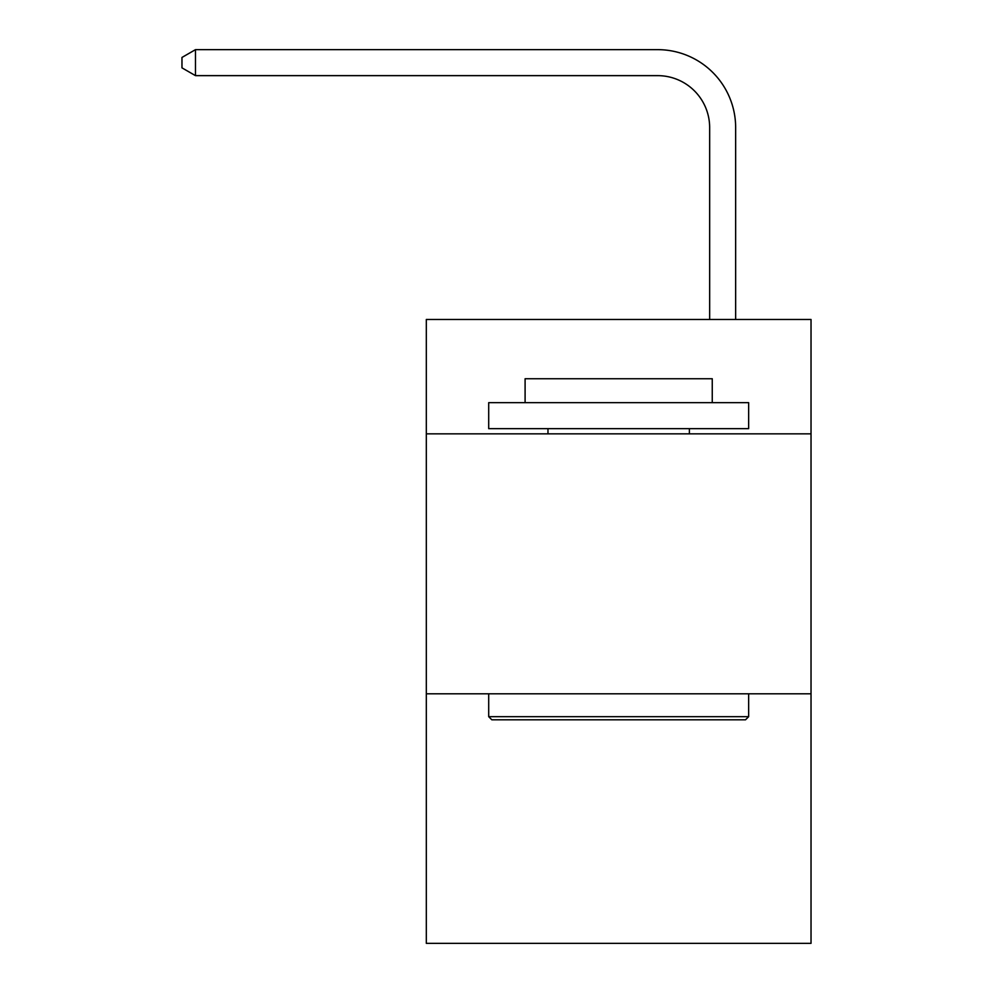 <?xml version="1.0" encoding="UTF-8"?>
<svg xmlns="http://www.w3.org/2000/svg" width="993" height="993" viewBox="0 0 993 993"><rect width="100%" height="100%" fill="white"/><g stroke="black" fill="none" stroke-linecap="round" stroke-linejoin="round"><path stroke-width="1.49" d="M811.033 433.854L811.033 319.473L426.32 319.473L426.32 433.854L811.033 433.854L811.033 943.35L426.32 943.35L426.32 433.854M811.033 693.797L426.32 693.797M709.66 319.473L709.66 127.638A51.984 51.984 79.6 0 0 657.664 75.642L195.484 75.642L181.967 67.847L181.967 57.445L195.484 49.65L657.664 49.65A77.988 77.988 -100.4 0 1 735.652 127.638L735.652 319.473M491.82 719.801L488.705 716.673L748.648 716.673L745.532 719.801L491.82 719.801M748.648 402.661L748.648 428.653L488.705 428.653L488.705 402.661L748.648 402.661M525.098 402.661L525.098 378.743L712.254 378.743L712.254 402.661M748.648 693.797L748.648 716.673M488.705 693.797L488.705 716.673M689.378 428.653L689.378 433.854M547.975 428.653L547.975 433.854M709.66 127.638A51.984 51.984 79.6 0 0 657.664 75.642A51.984 51.984 79.6 0 1 709.66 127.638A51.984 51.984 79.6 0 0 657.664 75.642A51.984 51.984 79.6 0 1 709.66 127.638M195.484 49.65L195.484 75.642"/></g></svg>
